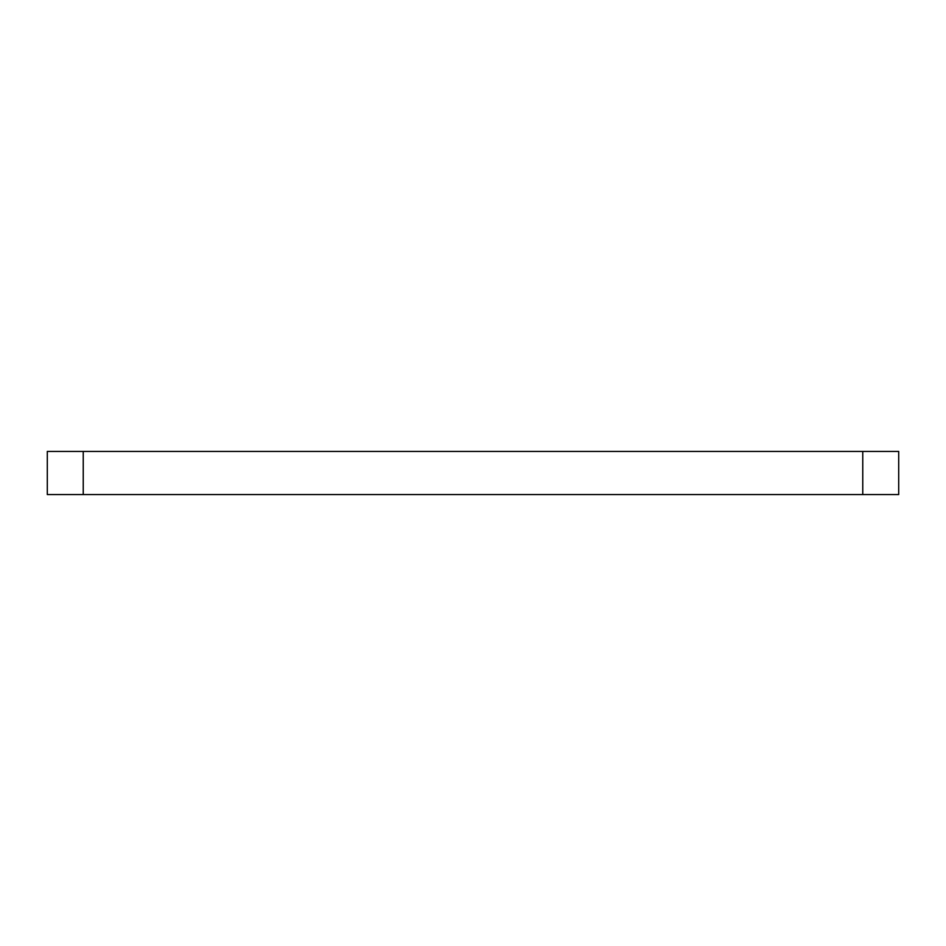 <?xml version="1.0" encoding="UTF-8"?>
<svg xmlns="http://www.w3.org/2000/svg" width="946" height="946" viewBox="0 0 946 946"><rect width="100%" height="100%" fill="white"/><g stroke="black" fill="none" stroke-linecap="round" stroke-linejoin="round"><path stroke-width="1.42" d="M862.764 494.569L898.7 494.569L898.7 451.431L862.764 451.431L862.764 494.569L83.236 494.569L83.236 451.431L47.3 451.431L47.3 494.569L83.236 494.569M47.3 494.569L47.3 451.431M83.236 451.431L862.764 451.431"/></g></svg>
